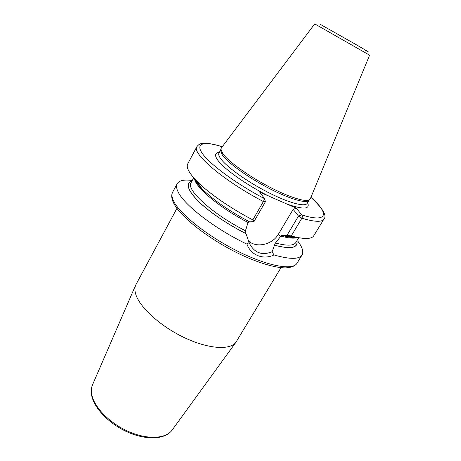 <?xml version="1.0" encoding="UTF-8"?>
<svg xmlns="http://www.w3.org/2000/svg" width="461" height="461" viewBox="0 0 461 461"><rect width="100%" height="100%" fill="white"/><g stroke="black" fill="none" stroke-linecap="round" stroke-linejoin="round"><path stroke-width="0.69" d="M310.345 198.714L309.613 199.705C306.064 202.558 288.54 197.106 267.945 186.186C247.361 175.301 227.913 161.102 222.611 153.438L220.871 149.087L221.355 147.952L314.736 23.891L369.595 55.182L310.345 198.714M220.663 149.958L220.531 150.522L222.254 154.867C227.498 162.502 246.773 176.598 267.178 187.385C287.601 198.207 305.003 203.583 308.553 200.731L309.613 199.705M308.968 200.328L308.553 200.731M194.242 178.413C195.424 181.265 197.994 184.728 201.964 188.791C213.189 199.901 229.094 210.936 249.672 221.891L253.971 221.568L252.824 219.885L263.398 201.543L264.562 198.691L259.727 192.122L296.319 208.165L301.736 214.878C302.502 215.754 302.549 216.866 301.874 218.209L291.254 235.928L287.007 235.335L282.455 235.502L285.065 236.193L294.256 236.724L291.254 235.928M297.927 237.553C294.873 237.991 290.586 237.536 285.065 236.193M296.838 240.844C298.215 247.978 290.758 249.413 274.479 245.166L275.465 242.993L280.916 236.124L282.023 235.231L282.455 235.502M310.898 197.371C329.465 213.472 328.14 223.285 301.736 214.878L298.492 216.094L301.874 218.209C314.552 222 321.905 222.294 323.927 219.102L313.768 235.755C311.745 239.017 305.24 239.34 294.256 236.724M252.824 219.885C230.327 208.211 208.124 192.738 196.824 181.15C188.987 173.031 185.956 167.268 187.725 163.862L196.893 146.644C191.344 153.064 223.827 180.971 263.398 201.543L265.415 201.757L253.971 221.568M294.055 236.712L294.654 237.375M298.163 241.65C302.451 247.43 303.753 251.873 302.059 254.968C299.137 259.48 289.779 259.468 273.99 254.939L272.117 251.741C261.963 255.757 254.397 252.956 249.436 243.345L249.13 242.521L246.981 244.151C215.149 229.059 183.709 204.661 178.038 191.747C176.402 188.353 176.108 185.679 177.157 183.72C179.127 180.464 184.158 179.387 192.254 180.493M196.063 181.138L196.939 181.317M249.188 221.643L247.793 223.28L245.471 230.759L245.944 233.571L249.13 242.521M274.479 245.166L274.514 245.217C290.966 249.51 298.428 248.018 296.901 240.746M192.024 180.925C185.478 183.167 187.345 189.719 197.619 200.575C208.055 211.057 227.002 224.081 245.978 233.629M248.444 240.924C256.46 248.444 272.601 244.658 278.53 234.004L293.138 209.357L298.492 216.094L287.007 235.335M272.117 251.741L274.514 245.217M222.225 146.794C204.033 140.91 194.715 143.002 202.702 153.974C210.568 164.859 236.781 184.072 264.562 198.691L265.415 201.757M293.138 209.357L296.319 208.165M273.99 254.939C263.427 260.142 250.796 255.285 246.981 244.151M280.98 267.685L235.905 342.293C230.022 350.469 207.94 348.989 183.83 337.383C159.708 325.846 138.928 306.553 135.551 293.582C134.664 290.297 134.698 287.48 135.667 285.117L176.938 208.337M365.602 50.526C371.508 53.695 367.918 51.476 354.826 43.881L320.165 24.289M309.014 200.287L307.17 203.376C305.073 207.323 288.102 202.742 267.092 191.862C246.099 181.035 225.734 166.225 220.398 158.267C218.819 155.939 218.341 154.205 218.958 153.058L220.681 149.9M219.338 152.366C215.131 152.689 214.434 155.04 217.246 159.414C222.703 168.058 246.468 185.091 269.374 196.351M307.573 202.696C310.455 209.34 303.603 209.807 287.03 204.09M285.319 236.205C290.591 237.467 294.717 237.899 297.697 237.507M194.404 178.586C195.579 181.357 198.051 184.688 201.82 188.584M172.616 192.249C171.527 194.288 171.769 197.043 173.348 200.518C178.977 213.287 206.874 235.778 237.288 250.997C267.714 266.291 292.937 270.705 297.028 263.214C295.616 265.369 292.781 267.42 285.33 267.904C275.084 267.766 259.243 263.145 241.61 254.996C210.043 240.169 179.335 216.405 173.157 202.027C171.44 198.195 171.262 194.94 172.616 192.249L177.157 183.72M280.916 236.124C288.655 238.199 294.158 238.671 297.431 237.542M194.513 178.833C195.545 187.523 220.156 208.072 248.202 222.571M275.465 242.993C286.903 246.024 293.697 245.857 295.841 242.498L298.734 237.709M193.701 177.796L191.05 182.729C185.685 189.511 212.613 214.215 245.471 230.759M245.944 233.571C227.083 224.081 208.257 211.15 197.821 200.714C187.541 189.903 185.587 183.34 191.966 181.023M278.53 234.004L280.507 236.816M92.644 384.532L92.482 384.906C91.439 387.43 91.134 390.283 91.572 393.475C93.226 406.112 108.715 422.628 127.789 431.208C146.857 439.857 165.649 438.993 171.993 430.257L172.23 429.929M220.531 150.522L220.871 149.087M201.964 188.791L196.824 181.15M296.532 237.259C296.394 237.323 293.179 237.807 286.022 236.251M195.205 179.462C195.919 181.369 197.994 184.21 201.428 187.996M295.138 237.369L294.884 236.879M196.374 180.689L195.827 180.724M323.927 219.102C327.172 215.806 322.838 208.545 310.927 197.314M196.893 146.644C198.645 144.454 200.489 143.365 202.425 143.371L205.162 143.198C204.765 142.979 212.959 143.642 222.265 146.742M294.383 236.758L294.769 237.375M196.738 181.058L196.006 181.046M302.059 254.968L297.028 263.214M235.905 342.293L171.993 430.257C164.957 439.702 146.149 440.405 127.357 431.963C108.525 423.503 93.18 407.305 91.445 394.149C90.99 390.767 91.336 387.684 92.482 384.906L135.667 285.117"/></g></svg>
